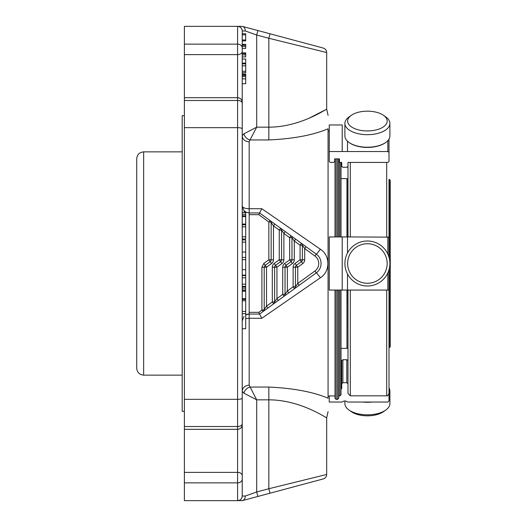 <?xml version="1.0" encoding="UTF-8"?>
<svg xmlns="http://www.w3.org/2000/svg" width="527" height="527" viewBox="0 0 527 527"><rect width="100%" height="100%" fill="white"/><g stroke="black" fill="none" stroke-linecap="round" stroke-linejoin="round"><path stroke-width="0.79" d="M387.167 263.5A19.769 19.769 0 0 1 357.517 280.621A19.769 19.769 0 0 1 357.517 246.379A19.769 19.769 0 0 1 387.167 263.5M344.902 400.968L344.902 403.577A22.496 11.251 0 0 0 349.032 410.072L351.259 411.646A19.769 9.888 0 0 0 383.544 411.646L385.771 410.072A22.496 11.251 0 0 0 389.901 403.577L389.901 391.034A22.496 11.251 0 0 0 389.012 387.905M387.167 121.058A19.769 9.888 180 0 1 361.41 130.479A19.769 9.888 180 0 1 351.259 115.354A19.769 9.888 180 0 1 383.544 115.354A19.769 9.888 180 0 1 387.167 121.058M389.901 263.5A22.496 22.496 0 0 1 356.153 282.986A22.496 22.496 0 0 1 356.153 244.014A22.496 22.496 0 0 1 389.901 263.5M349.032 410.072A22.496 11.251 0 0 0 385.771 410.072M383.544 115.354L385.771 116.928A22.496 11.251 180 0 1 389.901 123.423A22.496 11.251 180 0 1 367.398 134.675A22.496 11.251 180 0 1 344.902 123.423A22.496 11.251 180 0 1 349.032 116.928L351.259 115.354M362.708 402.035A22.496 11.251 0 0 0 372.095 402.035M389.005 394.176A22.496 11.251 0 0 0 389.901 391.034M385.771 142.461A22.496 11.251 180 0 1 349.032 142.461L349.5 142.791A21.923 10.962 180 0 0 385.296 142.791L385.771 142.461A22.496 11.251 180 0 0 389.901 135.966L389.901 123.423M349.032 142.461A22.496 11.251 180 0 1 344.902 135.966L344.902 123.423M389.012 392.371A21.923 10.962 0 0 0 389.321 390.533A21.923 10.962 0 0 0 389.012 388.702M389.354 268.434L389.354 347.636L390.276 346.707L390.276 180.293L389.012 179.364L389.012 257.242L389.012 179.364M347.497 253.006L347.497 236.933L329.256 236.933L329.256 290.067L347.497 290.067L347.497 273.994M342.214 290.067L342.214 236.933M387.846 272.887L387.846 290.067L347.497 290.067M389.005 257.216L389.005 237.13L347.497 236.933M387.846 290.067L389.005 289.87L389.005 269.784M389.005 393.722L389.005 400.948L387.846 402.035L347.497 402.035C345.738 400.625 343.979 400.625 342.214 402.035L329.256 402.035L329.256 395.955M347.978 383.788L347.978 360.593L346.819 359.71L342.893 359.71L341.74 360.593L341.74 383.788L342.893 382.701L346.819 382.701L347.978 383.788L347.978 388.676M341.022 388.676L341.74 388.676L341.74 383.788M341.74 364.579L341.022 364.579M387.846 140.656L387.846 151.532L389.005 152.415L389.005 161.539L387.846 162.421L347.978 162.421L347.978 166.407L346.819 167.29L342.893 167.29L341.74 166.407L341.74 162.421L339.428 162.421L339.428 158.877L334.685 158.877L334.685 161.539L333.532 162.421L330.409 162.421L329.256 161.539L329.256 124.965L342.214 124.965L342.214 151.532L347.497 151.532L347.497 141.216M387.846 151.532L347.497 151.532M389.005 139.108L389.005 152.415M341.74 166.407L341.74 162.421M342.214 151.532L329.256 151.532M389.012 347.636L389.012 269.758L389.012 393.511L389.012 347.636L389.354 347.636M347.985 236.933L347.978 166.407M350.297 290.067L350.297 395.823L347.985 393.511L347.985 290.067M347.985 347.636L347.866 290.067M347.866 236.933L347.866 179.364L346.957 178.613L341.022 178.613M271.557 263.546L266.524 267.202L265.167 265.331L270.199 261.669L271.557 263.546A4.624 4.624 0 0 0 273.467 259.798L268.836 259.752L270.199 261.669A2.312 2.312 0 0 0 271.155 259.798L271.155 222.532L273.467 225.892L279.251 230.095L279.251 259.798L280.608 261.669A2.312 2.312 0 0 0 281.563 259.798L279.251 259.798L274.218 263.454A4.624 4.624 0 0 0 272.307 267.202L274.62 267.202L274.62 301.951L276.938 298.585L282.722 294.382L284.079 296.253A2.312 2.312 0 0 0 285.035 294.382L287.347 291.023L293.131 286.82L294.494 288.691A2.312 2.312 0 0 0 295.443 286.82L297.762 283.46L314.922 270.99A9.255 9.255 0 0 0 314.922 256.01L304.698 248.586L302.386 245.226L302.386 259.798L300.074 259.798L301.431 261.669A2.312 2.312 0 0 0 302.386 259.798L304.698 259.798A4.624 4.624 0 0 1 302.794 263.546L297.762 267.202L296.398 265.331A2.312 2.312 0 0 0 295.443 267.202L295.443 286.82L293.131 286.82L293.131 267.202L297.762 267.202L297.762 283.46L299.119 285.331L273.671 303.822A2.312 2.312 0 0 0 274.62 301.951L272.307 301.951L273.671 303.822L278.296 300.456L276.938 298.585L276.938 267.202L275.575 265.331A2.312 2.312 0 0 0 274.62 267.202L276.938 267.202L281.971 263.546A4.624 4.624 0 0 0 283.875 259.798L281.563 259.798L281.563 230.095A2.312 2.312 0 0 0 280.608 228.224L279.251 230.095L281.563 230.095L283.875 233.454L285.239 231.584L280.608 228.224L291.023 235.786L289.659 237.657L291.978 237.657L291.978 259.798L289.659 259.798L291.023 261.669A2.312 2.312 0 0 0 291.978 259.798L294.29 259.798A4.624 4.624 0 0 1 292.38 263.546L287.347 267.202L285.99 265.331A2.312 2.312 0 0 0 285.035 267.202L285.035 294.382L282.722 294.382L282.722 267.202L287.347 267.202L287.347 291.023L288.71 292.893M281.971 263.546L280.608 261.669L275.575 265.331L274.218 263.454M292.38 263.546L291.023 261.669L285.99 265.331L284.626 263.454A4.624 4.624 0 0 0 282.722 267.202M302.794 263.546L301.431 261.669L296.398 265.331L295.041 263.454A4.624 4.624 0 0 0 293.131 267.202M302.386 245.226A2.312 2.312 0 0 0 301.431 243.349L300.074 245.226L302.386 245.226M295.041 263.454L300.074 259.798L300.074 245.226L294.29 241.023L291.978 237.657A2.312 2.312 0 0 0 291.023 235.786L295.647 239.146L291.023 235.786M271.155 222.532A2.312 2.312 0 0 0 270.199 220.661L259.587 212.948L258.829 214.66L268.836 222.019A2.312 0.507 0 0 1 271.155 222.532A2.312 2.312 0 0 0 270.199 220.661L268.836 222.019L268.836 259.752L263.803 263.454L261.899 267.248L264.211 267.202L264.211 309.514A2.312 0.573 180 0 1 261.899 310.087A2.312 0.343 54 0 0 263.256 311.385A2.312 2.312 0 0 0 264.211 309.514L266.524 306.147L272.307 301.951L272.307 267.202M299.119 285.331L316.286 272.861A11.568 11.568 0 0 0 316.286 254.139L301.431 243.349L306.062 246.715L304.698 248.586L304.698 259.798M301.431 243.349L295.647 239.146L294.29 241.023L294.29 259.798M280.608 228.224L274.824 224.021L273.467 225.892L273.467 259.798M258.829 214.66L249.172 214.66L249.172 212.948L259.587 212.948L274.824 224.021M273.671 303.822L263.256 311.385L267.887 308.025L266.524 306.147L266.524 267.202L264.211 267.202L265.167 265.331L263.803 263.454M335.007 395.955L328.071 395.955M259.587 212.948L261.84 208.725L320.363 249.231C330.376 255.424 330.403 271.537 320.363 277.769L261.84 318.275L259.58 314.052L263.256 311.385M261.899 267.248L261.899 310.087L258.829 312.34L259.58 314.052L249.172 314.052L245.701 314.981A6.943 6.943 0 0 1 249.172 314.052L249.172 312.34L258.829 312.34M320.363 277.769A6.943 0.415 54 0 0 316.286 272.861L314.922 270.99M320.363 249.231A6.943 0.415 -54 0 1 316.286 254.139L314.922 256.01M328.071 128.786C313.012 135.116 293.269 138.832 268.836 139.938C293.289 138.832 313.038 135.116 328.071 128.786L328.071 398.214C313.038 391.884 293.289 388.168 268.836 387.062L250.048 387.062A6.943 5.553 -45 0 0 243.915 393.195L242.229 391.265L242.229 496.026L245.279 496.026L256.695 491.987L268.836 488.733L326.681 474.471C326.542 476.731 325.396 478.22 323.249 478.944L270.035 493.2L268.836 488.733L268.836 399.835C300.528 399.835 326.78 418.392 326.681 417.819C326.799 418.418 300.614 399.848 268.836 399.835L268.836 387.062M243.915 133.805L242.229 135.735A6.943 6.041 0 0 0 249.172 141.776L250.048 139.938A6.943 5.553 45 0 1 243.915 133.805L256.695 127.165L268.836 127.165C300.528 127.165 326.78 108.608 326.681 109.181C326.799 108.582 300.614 127.152 268.836 127.165L268.836 139.938L250.048 139.938L256.695 127.165L256.695 35.013L257.887 30.546L323.249 48.056C325.396 48.78 326.542 50.269 326.681 52.529L268.836 38.267L270.035 33.8M328.071 115.36L326.681 109.181L309.731 117.896M242.229 212.546L245.701 212.546L245.701 239.008L242.229 239.008L245.701 239.008M245.701 239.937L242.229 239.937L245.701 239.937L245.701 286.392L242.229 286.392L245.701 286.392M243.948 210.576L246.149 212.256L249.172 212.948L249.172 208.725A6.943 2.721 -0 0 1 242.229 206.004L244.64 212.546M243.948 316.424L242.229 320.996M245.701 318.637A6.943 2.721 180 0 1 249.172 318.275L249.172 314.052M242.229 156.473L242.229 83.721L245.701 83.721L245.701 74.057L242.229 74.057L242.229 72.713L245.701 72.713L245.701 63.655L242.229 63.655L242.229 63.148L245.701 63.148L245.701 59.017L242.229 59.017L242.229 56.896L245.701 56.896L245.701 52.858L242.229 52.858L242.229 48.379L245.701 48.379L245.701 44.34L242.229 44.34L242.229 40.895L245.701 40.895L245.701 33.748L242.229 33.748M242.229 328.729L245.701 328.729L245.701 287.162L242.229 287.175M261.84 318.275L249.172 318.275L249.172 385.224L256.695 399.835L243.915 393.195M245.701 214.239L242.229 214.239M245.701 215.76L242.229 215.76M245.701 216.63L242.229 216.63M245.701 224.08L242.229 224.08M245.701 275.621L242.229 275.621M249.172 385.224A6.943 6.041 0 0 0 242.229 391.265M245.701 63.853L242.229 63.853M245.701 65.822L242.229 65.822M245.701 71.27L242.229 71.27M245.701 45.217L242.229 45.217M245.701 53.734L242.229 53.734M245.701 288.862L242.229 288.862M245.701 290.377L242.229 290.377M245.701 291.247L242.229 291.247M245.701 298.684L242.229 298.684M245.701 299.507L242.229 299.507M245.701 300.812L242.229 300.812M245.701 39.986L242.229 39.986M245.701 34.841L242.229 34.841L242.229 30.974L242.229 51.35A4.624 3.274 180 0 1 237.605 54.624L237.605 44.143L184.391 44.143L184.391 26.35L237.605 26.35C240.45 26.66 241.992 28.201 242.229 30.974A4.624 4.624 0 0 0 237.605 26.35L237.605 44.143A4.624 3.715 180 0 1 242.229 47.858M242.229 486.665L242.229 484.702M242.229 490.314L242.229 488.345M242.229 475.762L242.229 481.981M257.887 30.546L242.598 26.449C244.35 27.127 245.246 28.636 245.279 30.974L256.695 35.013L268.836 38.267L268.836 127.165M184.391 127.659L184.391 399.341L237.605 399.341L237.605 429.321L184.391 429.321L184.391 472.376L237.605 472.376A4.624 3.274 0 0 1 242.229 475.65L242.229 398.109C241.992 398.847 240.45 399.262 237.605 399.341L237.605 127.659L184.391 127.659L184.391 54.624L237.605 54.624L237.605 127.659C240.45 127.738 241.992 128.153 242.229 128.891L242.229 496.026C241.992 498.799 240.45 500.34 237.605 500.65A4.624 4.624 0 0 0 242.229 496.026A4.624 4.624 0 0 1 237.605 500.65L242.598 500.551C244.35 499.873 245.246 498.364 245.279 496.026M242.229 167.164L242.229 51.35M184.391 429.321L184.391 426.521L237.605 426.521A4.624 2.76 -0 0 0 242.229 423.761L242.229 343.031M242.229 422.16L242.229 359.836M242.229 475.65L242.229 479.142A4.624 3.715 0 0 1 237.605 482.857L237.605 500.65L184.391 500.65L184.391 472.376M242.229 500.65L257.887 496.454L256.695 491.987L256.695 399.835L268.836 399.835M257.887 496.454L270.035 493.2M242.598 26.449L242.229 26.35L242.598 26.449M242.229 26.35L237.605 26.35M184.391 54.624L184.391 44.143M184.391 426.521L184.391 399.341M337.557 290.067L337.557 399.426L336.167 399.426L335.007 398.274L335.007 290.067M335.007 236.933L335.007 158.877M336.167 399.426L336.167 290.067M336.167 236.933L336.167 158.877M338.709 158.877L338.709 236.933L338.709 158.877M339.869 290.067L339.869 395.955L338.709 395.955L338.709 290.067L338.709 398.274L337.557 399.426M341.022 162.421L341.022 236.933M341.022 290.067L341.022 394.802L339.869 395.955M184.391 115.63L182.197 115.63L182.197 411.37L184.391 411.37M136.724 368.202L136.724 158.798C137.132 154.582 139.444 152.27 143.654 151.862L143.654 375.138C139.444 374.73 137.132 372.418 136.724 368.202M387.846 236.933L387.846 254.113M346.819 382.701L346.819 359.71M342.893 359.71L342.893 382.701M389.354 258.566L389.354 179.364M350.297 395.823L386.699 395.823L386.699 290.067M386.699 236.933L386.699 162.421M350.297 236.933L350.297 162.421M346.957 178.613L346.957 237.012M346.957 289.988L346.957 348.387L341.022 348.387M283.875 259.798L283.875 233.454L289.659 237.657L289.659 259.798L284.626 263.454M270.199 261.669A2.312 2.312 0 0 0 271.155 259.798M261.84 208.725L249.172 208.725L249.172 141.776M249.172 214.66L249.172 312.34M245.701 224.798L242.229 224.798M245.701 226.841L242.229 226.841M245.701 236.814L242.229 236.814M245.701 259.633L242.229 259.633M245.701 269.692L242.229 269.692M245.701 277.815L242.229 277.815M245.701 284.191L242.229 284.191M245.701 242.13L242.229 242.13M245.701 252.031L242.229 252.031M245.701 46.416L242.229 46.416M245.701 54.933L242.229 54.933M245.701 311.417L242.229 311.417M245.701 75.427L242.229 75.427M245.701 76.613L242.229 76.613M245.701 78.859L242.229 78.859M245.279 30.974L242.229 30.974M184.391 100.479L237.605 100.479A4.624 2.76 0 0 1 242.229 103.239M184.391 482.857L237.605 482.857L237.605 429.321C240.417 429.05 241.959 427.509 242.229 424.696M337.557 158.877L337.557 236.933M339.869 162.421L339.869 236.933M386.699 395.823C387.259 395.052 386.792 397.595 389.012 393.511M347.866 347.636L346.957 348.387M329.256 131.045L328.071 131.045M246.149 212.256L244.745 211.353M326.681 474.471L326.681 417.819L328.071 411.64M326.681 109.181L326.681 52.529M245.701 257.433L242.229 257.433M245.701 275.186L242.229 275.186M245.701 287.162L242.229 287.162M245.701 313.618L242.229 313.618M242.229 74.959L245.701 74.959M184.391 97.679L237.605 97.679C240.417 97.95 241.959 99.491 242.229 102.304M182.197 151.862L143.654 151.862M182.197 375.138L143.654 375.138"/></g></svg>
